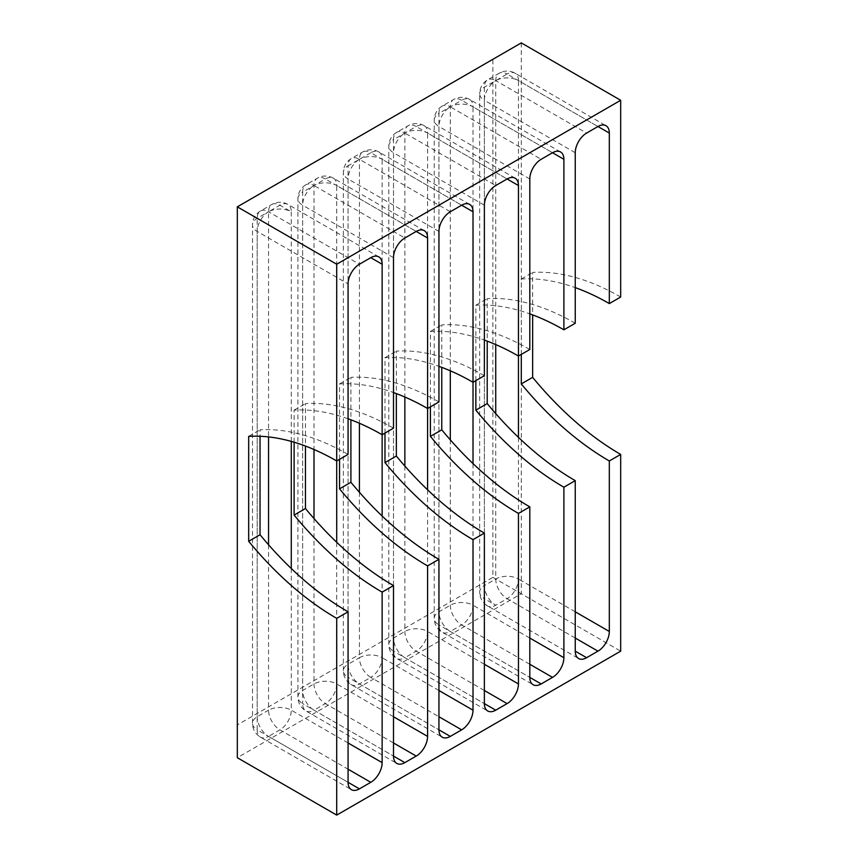<?xml version="1.0" encoding="UTF-8"?>
<svg xmlns="http://www.w3.org/2000/svg" width="858" height="858" viewBox="0 0 858 858"><rect width="100%" height="100%" fill="white"/><g stroke="black" fill="none" stroke-linecap="round" stroke-linejoin="round"><path stroke-width="0.64" stroke-dasharray="4.29 3.22" d="M484.373 205.212L393.5 152.745L393.5 651.147L484.373 703.614L404.858 657.711A16.066 9.277 -60 0 1 396.836 658.504A16.066 9.277 -60 0 1 393.5 651.147A16.066 9.277 180 0 1 388.803 644.594A16.066 9.277 180 0 1 393.5 638.041L393.5 139.629A16.066 9.277 0 0 0 388.803 146.192A16.066 9.277 0 0 0 393.5 152.745A16.066 9.277 -60 0 1 404.858 133.076L495.731 185.532M427.584 408.505L427.584 133.076L507.089 178.979L416.227 126.512A16.066 9.277 -60 0 1 424.249 125.718A16.066 9.277 -60 0 1 427.584 133.076A16.066 9.277 0 0 0 404.858 133.076L393.5 139.629A16.066 9.277 60 0 1 396.836 132.271A16.066 9.277 60 0 1 404.858 133.076L404.858 397.029M404.858 466.076L404.858 631.477A16.066 9.277 -120 0 0 416.227 651.158L404.858 657.711A16.066 9.277 60 0 1 393.5 638.041L404.858 631.477A16.066 9.277 180 0 1 427.584 631.477A16.066 9.277 -60 0 1 416.227 651.158L484.373 690.497M484.373 375.718A257.271 148.531 -120 0 0 396.342 351.126L396.342 393.586M529.804 178.979L438.942 126.512L438.942 624.924L529.804 677.38L450.3 631.477A16.066 9.277 -60 0 1 442.267 632.271A16.066 9.277 -60 0 1 438.942 624.924A16.066 9.277 180 0 1 434.234 618.361A16.066 9.277 180 0 1 438.942 611.808L438.942 113.395A16.066 9.277 0 0 0 434.234 119.959A16.066 9.277 0 0 0 438.942 126.512A16.066 9.277 -60 0 1 450.3 106.842L541.162 159.298M473.015 382.271L473.015 106.842L552.531 152.745L461.658 100.279A16.066 9.277 -60 0 1 469.691 99.485A16.066 9.277 -60 0 1 473.015 106.842A16.066 9.277 0 0 0 450.3 106.842L438.942 113.395A16.066 9.277 60 0 1 442.267 106.049A16.066 9.277 60 0 1 450.3 106.842L450.3 370.806M450.3 439.843L450.3 605.244A16.066 9.277 -120 0 0 461.658 624.924L450.3 631.477A16.066 9.277 60 0 1 438.942 611.808L450.3 605.244A16.066 9.277 180 0 1 473.015 605.244A16.066 9.277 -60 0 1 461.658 624.924L529.804 664.264M529.804 349.485A257.271 148.531 -120 0 0 441.773 324.892L441.773 367.363M382.142 434.738L382.142 159.298L461.658 205.212L370.785 152.745A16.066 9.277 -60 0 1 378.818 151.952A16.066 9.277 -60 0 1 382.142 159.298A16.066 9.277 0 0 0 359.427 159.298L359.427 423.262M359.427 492.31L359.427 657.711A16.066 9.277 180 0 1 382.142 657.711A16.066 9.277 -60 0 1 370.785 677.38L438.942 716.73M438.942 231.435L348.069 178.979L348.069 677.38L438.942 729.847L359.427 683.944A16.066 9.277 60 0 1 348.069 664.264L359.427 657.711A16.066 9.277 -120 0 0 370.785 677.38L359.427 683.944A16.066 9.277 -60 0 1 351.394 684.738A16.066 9.277 -60 0 1 348.069 677.38A16.066 9.277 180 0 1 343.361 670.827A16.066 9.277 180 0 1 348.069 664.264L348.069 165.862A16.066 9.277 -0 0 0 343.361 172.415A16.066 9.277 -0 0 0 348.069 178.979A16.066 9.277 -60 0 1 359.427 159.298L450.3 211.765M469.691 204.408L378.818 151.952A16.066 16.066 0 0 0 362.752 151.952L351.394 158.505A16.066 9.277 60 0 0 348.069 165.862L370.785 152.745A16.066 9.277 -120 0 0 362.752 151.952A16.066 9.277 -120 0 0 359.427 159.298A16.066 9.277 60 0 0 351.394 158.505A16.066 16.066 0 0 0 343.361 172.415L343.361 670.827A16.066 16.066 0 0 0 351.394 684.738L442.267 737.204M384.985 433.097L384.985 357.679A257.271 148.531 60 0 1 438.942 366.323M416.227 126.512A16.066 9.277 -120 0 0 408.194 125.718A16.066 9.277 -120 0 0 404.858 133.076L416.227 126.512M430.416 406.864L430.416 331.445A257.271 148.531 60 0 1 484.373 340.09M268.554 544.766L268.554 710.177L257.196 716.73A16.066 9.277 0 0 0 252.499 723.294A16.066 9.277 0 0 0 257.196 729.847A16.066 9.277 120 0 0 260.532 737.204A16.066 9.277 120 0 0 268.554 736.4A16.066 9.277 60 0 1 257.196 716.73L257.196 218.329A16.066 9.277 60 0 1 260.532 210.971A16.066 9.277 60 0 1 268.554 211.765A16.066 9.277 120 0 0 257.196 231.435A16.066 9.277 180 0 1 252.499 224.882A16.066 9.277 180 0 1 257.196 218.329L268.554 211.765L359.427 264.232M291.28 441.398L291.28 211.765A16.066 9.277 0 0 0 268.554 211.765L279.912 205.212A16.066 9.277 -60 0 1 287.945 204.408A16.066 9.277 -60 0 1 291.28 211.765L279.912 205.212A16.066 9.277 -120 0 0 271.889 204.408A16.066 9.277 -120 0 0 268.554 211.765L268.554 436.915M348.069 454.408A257.271 148.531 -120 0 0 260.038 429.815L260.038 436.272M348.069 742.964L291.28 710.177A16.066 9.277 180 0 0 268.554 710.177A16.066 9.277 -120 0 0 279.912 729.847L348.069 769.197M495.731 413.61L495.731 579.011A16.066 9.277 -120 0 0 507.089 598.691A16.066 9.277 120 0 0 518.447 579.011A16.066 9.277 0 0 0 495.731 579.011L484.373 585.574L484.373 87.162A16.066 9.277 60 0 1 487.698 79.815A16.066 9.277 60 0 1 495.731 80.609A16.066 9.277 180 0 1 518.447 80.609A16.066 9.277 120 0 0 515.122 73.252A16.066 9.277 120 0 0 507.089 74.045A16.066 9.277 -120 0 0 499.056 73.252A16.066 9.277 -120 0 0 495.731 80.609L495.731 344.573M575.246 638.041L507.089 598.691L495.731 605.244A16.066 9.277 -60 0 1 487.698 606.038A16.066 9.277 -60 0 1 484.373 598.691L495.731 605.244A16.066 9.277 60 0 1 484.373 585.574A16.066 9.277 180 0 0 479.665 592.127L479.665 93.726A16.066 9.277 0 0 0 484.373 100.279A16.066 9.277 -60 0 1 495.731 80.609L586.604 133.076M521.289 354.408L521.289 278.989A257.271 148.531 60 0 1 575.246 287.623M393.5 257.668L302.638 205.212L302.638 703.614L393.5 756.08L313.996 710.177A16.066 9.277 -60 0 1 305.963 710.971A16.066 9.277 -60 0 1 302.638 703.614A16.066 9.277 180 0 1 297.93 697.061A16.066 9.277 180 0 1 302.638 690.497L302.638 192.095A16.066 9.277 -0 0 0 297.93 198.648A16.066 9.277 -0 0 0 302.638 205.212A16.066 9.277 -60 0 1 313.996 185.532L404.858 237.998M336.711 460.971L336.711 185.532L416.227 231.435L325.354 178.979A16.066 9.277 -60 0 1 333.387 178.185A16.066 9.277 -60 0 1 336.711 185.532A16.066 9.277 0 0 0 313.996 185.532L302.638 192.095A16.066 9.277 60 0 1 305.963 184.738A16.066 9.277 60 0 1 313.996 185.532L313.996 449.495M313.996 518.543L313.996 683.944A16.066 9.277 -120 0 0 325.354 703.614L313.996 710.177A16.066 9.277 60 0 1 302.638 690.497L313.996 683.944A16.066 9.277 180 0 1 336.711 683.944A16.066 9.277 -60 0 1 325.354 703.614L393.5 742.964M393.5 428.174A257.271 148.531 -120 0 0 305.469 403.592L305.469 446.053M438.942 401.952A257.271 148.531 -120 0 0 350.911 377.359L350.911 419.819M518.447 356.038L518.447 80.609L597.962 126.512L507.089 74.045L484.373 87.162A16.066 9.277 0 0 0 479.665 93.726A16.066 16.066 0 0 1 487.698 79.815L499.056 73.252A16.066 16.066 0 0 1 515.122 73.252L605.995 125.718M575.246 152.745L484.373 100.279L484.373 598.691A16.066 9.277 180 0 1 479.665 592.127A16.066 16.066 0 0 0 487.698 606.038L578.571 658.504M575.246 323.251A257.271 148.531 -120 0 0 487.215 298.659L487.215 341.13M291.28 568.511L291.28 710.177A16.066 9.277 -60 0 1 279.912 729.847L268.554 736.4L348.069 782.314L257.196 729.847L257.196 231.435L348.069 283.901M294.112 442.213L294.112 410.145A257.271 148.531 60 0 1 348.069 418.779M325.354 178.979A16.066 9.277 -120 0 0 317.321 178.185A16.066 9.277 -120 0 0 313.996 185.532L325.354 178.979M339.554 459.33L339.554 383.912A257.271 148.531 60 0 1 393.5 392.546M461.658 100.279A16.066 9.277 -120 0 0 453.625 99.485A16.066 9.277 -120 0 0 450.3 106.842L461.658 100.279M475.858 380.63L475.858 305.223A257.271 148.531 60 0 1 529.804 313.856M248.681 436.379L260.038 429.815M294.112 410.145L305.469 403.592M339.554 383.912L350.911 377.359M620.677 297.018A257.271 148.531 -120 0 0 532.646 272.426L532.646 314.897M521.289 278.989L532.646 272.426M475.858 305.223L487.215 298.659M430.416 331.445L441.773 324.892M384.985 357.679L396.342 351.126M492.889 59.299L237.323 206.842L237.323 724.924L492.889 577.38L492.889 59.299L521.289 42.9L521.289 593.768L620.677 651.158M492.889 577.38L521.289 593.768L237.323 757.721L237.323 724.924M438.942 690.497L382.142 657.711L382.142 516.055M484.373 664.264L427.584 631.477L427.584 489.821M575.246 611.808L518.447 579.011L518.447 437.355M393.5 716.73L336.711 683.944L336.711 542.277M529.804 638.041L473.015 605.244L473.015 463.588M515.122 178.185L424.249 125.718A16.066 16.066 0 0 0 408.194 125.718L396.836 132.271A16.066 16.066 0 0 0 388.803 146.192L388.803 644.594A16.066 16.066 0 0 0 396.836 658.504L487.698 710.971M560.553 151.952L469.691 99.485A16.066 16.066 0 0 0 453.625 99.485L442.267 106.049A16.066 16.066 0 0 0 434.234 119.959L434.234 618.361A16.066 16.066 0 0 0 442.267 632.271L533.14 684.738M378.818 256.874L287.945 204.408A16.066 16.066 0 0 0 271.889 204.408L260.532 210.971A16.066 16.066 0 0 0 252.499 224.882L252.499 723.294A16.066 16.066 0 0 0 260.532 737.204L351.394 789.66M424.249 230.641L333.387 178.185A16.066 16.066 0 0 0 317.321 178.185L305.963 184.738A16.066 16.066 0 0 0 297.93 198.648L297.93 697.061A16.066 16.066 0 0 0 305.963 710.971L396.836 763.427"/><path stroke-width="1.29" d="M484.373 703.614A16.066 9.277 120 0 0 487.698 710.971A16.066 9.277 120 0 0 495.731 710.177L484.373 703.614L484.373 533.108L473.015 539.661L473.015 710.177L438.942 690.497M507.089 178.979L518.447 185.532A16.066 9.277 120 0 0 515.122 178.185A16.066 9.277 120 0 0 507.089 178.979L495.731 185.532A16.066 9.277 120 0 0 484.373 205.212L484.373 375.718L473.015 382.271A257.271 148.531 60 0 0 438.942 366.323M396.342 393.586L396.342 456.048A257.271 148.531 -120 0 0 484.373 533.108M529.804 677.38A16.066 9.277 120 0 0 533.14 684.738A16.066 9.277 120 0 0 541.162 683.944L529.804 677.38L529.804 506.874L518.447 513.438L518.447 683.944L484.373 664.264M552.531 152.745L563.888 159.298A16.066 9.277 120 0 0 560.553 151.952A16.066 9.277 120 0 0 552.531 152.745L541.162 159.298A16.066 9.277 120 0 0 529.804 178.979L529.804 349.485L518.447 356.038A257.271 148.531 60 0 0 484.373 340.09M441.773 367.363L441.773 429.826A257.271 148.531 -120 0 0 529.804 506.874M473.015 211.765A16.066 9.277 120 0 0 469.691 204.408A16.066 9.277 120 0 0 461.658 205.212L473.015 211.765L473.015 463.588M438.942 716.73L461.658 729.847A16.066 9.277 120 0 0 473.015 710.177M473.015 539.661A257.271 148.531 60 0 1 384.985 462.612L384.985 433.097M484.373 690.497L507.089 703.614A16.066 9.277 120 0 0 518.447 683.944M518.447 513.438A257.271 148.531 60 0 1 430.416 436.379L430.416 406.864M518.447 185.532L518.447 437.355M370.785 257.668L382.142 264.232A16.066 9.277 120 0 0 378.818 256.874A16.066 9.277 120 0 0 370.785 257.668L359.427 264.232A16.066 9.277 120 0 0 348.069 283.901L348.069 454.408L336.711 460.971A257.271 148.531 60 0 0 248.681 436.379L248.681 541.301L260.038 534.749A257.271 148.531 -120 0 0 348.069 611.808L336.711 618.361A257.271 148.531 60 0 1 248.681 541.301M348.069 782.314A16.066 9.277 120 0 0 351.394 789.66A16.066 9.277 120 0 0 359.427 788.867L348.069 782.314L348.069 611.808M260.038 436.272L260.038 534.749M575.246 638.041L597.962 651.158A16.066 9.277 120 0 0 609.319 631.477L575.246 611.808M597.962 651.158L586.604 657.711L575.246 651.158A16.066 9.277 120 0 0 578.571 658.504A16.066 9.277 120 0 0 586.604 657.711M609.319 133.076A16.066 9.277 120 0 0 605.995 125.718A16.066 9.277 120 0 0 597.962 126.512L609.319 133.076L609.319 303.582L620.677 297.018L620.677 100.279L521.289 42.9L237.323 206.842L336.711 264.232L336.711 542.277M609.319 460.971A257.271 148.531 60 0 1 521.289 383.912L532.646 377.359A257.271 148.531 -120 0 0 620.677 454.418L609.319 460.971L609.319 631.477M521.289 383.912L521.289 354.408M575.246 287.623A257.271 148.531 60 0 1 609.319 303.582M393.5 756.08A16.066 9.277 120 0 0 396.836 763.427A16.066 9.277 120 0 0 404.858 762.633L393.5 756.08L393.5 585.574L382.142 592.127L382.142 762.633L348.069 742.964M416.227 231.435L427.584 237.998A16.066 9.277 120 0 0 424.249 230.641A16.066 9.277 120 0 0 416.227 231.435L404.858 237.998A16.066 9.277 120 0 0 393.5 257.668L393.5 428.174L382.142 434.738A257.271 148.531 60 0 0 348.069 418.779M305.469 446.053L305.469 508.515A257.271 148.531 -120 0 0 393.5 585.574M438.942 729.847A16.066 9.277 120 0 0 442.267 737.204A16.066 9.277 120 0 0 450.3 736.4L438.942 729.847L438.942 559.341L427.584 565.894L427.584 736.4L393.5 716.73M461.658 205.212L450.3 211.765A16.066 9.277 120 0 0 438.942 231.435L438.942 401.952L427.584 408.505A257.271 148.531 60 0 0 393.5 392.546M350.911 419.819L350.911 482.282A257.271 148.531 -120 0 0 438.942 559.341M597.962 126.512L586.604 133.076A16.066 9.277 120 0 0 575.246 152.745L575.246 323.251L563.888 329.815A257.271 148.531 60 0 0 529.804 313.856M487.215 341.13L487.215 403.592A257.271 148.531 -120 0 0 575.246 480.641L563.888 487.205L563.888 657.711L529.804 638.041M575.246 651.147L575.246 480.641M348.069 769.197L370.785 782.314A16.066 9.277 120 0 0 382.142 762.633M382.142 592.127A257.271 148.531 60 0 1 294.112 515.068L294.112 442.213M382.142 264.232L382.142 516.055M393.5 742.964L416.227 756.08A16.066 9.277 120 0 0 427.584 736.4M427.584 565.894A257.271 148.531 60 0 1 339.554 488.846L339.554 459.33M427.584 237.998L427.584 489.821M529.804 664.264L552.531 677.38A16.066 9.277 120 0 0 563.888 657.711M563.888 487.205A257.271 148.531 60 0 1 475.858 410.145L475.858 380.63M563.888 159.298L563.888 329.815M294.112 515.068L305.469 508.515M339.554 488.846L350.911 482.282M532.646 314.897L532.646 377.359M475.858 410.145L487.215 403.592M430.416 436.379L441.773 429.826M384.985 462.612L396.342 456.048M461.658 729.847L450.3 736.4M416.227 756.08L404.858 762.633M370.785 782.314L359.427 788.867M336.711 618.361L336.711 815.1L620.677 651.158L620.677 454.418M552.531 677.38L541.162 683.944M507.089 703.614L495.731 710.177M336.711 815.1L237.323 757.721L237.323 206.842M620.677 100.279L336.711 264.232M359.427 423.262L359.427 492.31M404.858 397.029L404.858 466.076M495.731 344.573L495.731 413.61M291.28 568.511L291.28 441.398M268.554 436.915L268.554 544.766M313.996 449.495L313.996 518.543M450.3 370.806L450.3 439.843"/></g></svg>
